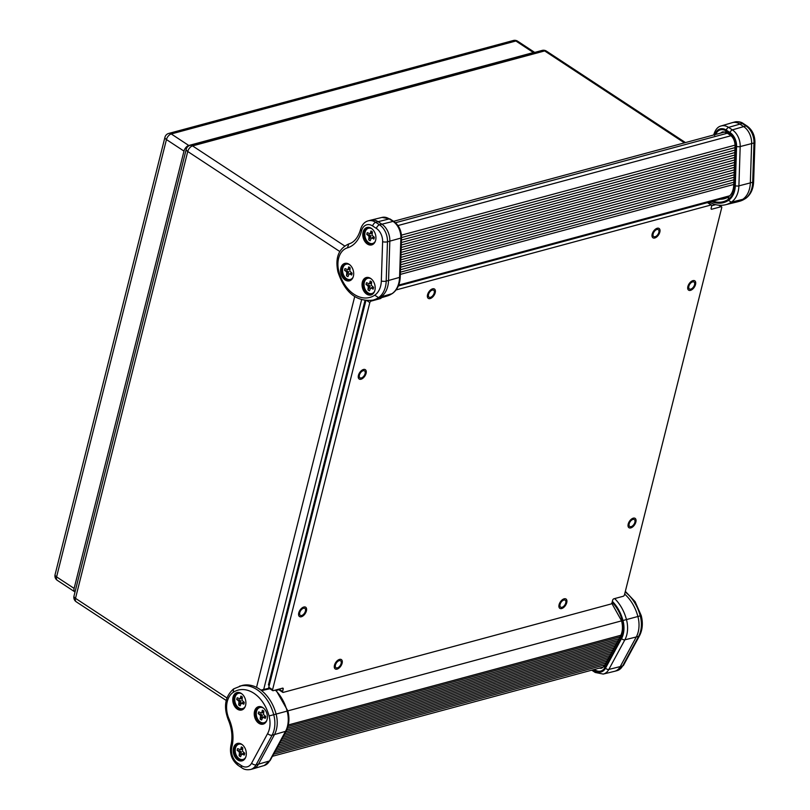 <?xml version="1.0" encoding="UTF-8"?>
<svg xmlns="http://www.w3.org/2000/svg" width="810" height="810" viewBox="0 0 810 810"><rect width="100%" height="100%" fill="white"/><g stroke="black" fill="none" stroke-linecap="round" stroke-linejoin="round"><path stroke-width="1.21" d="M711.737 205.72L715.676 204.657M279.45 689.907A1.367 0.759 -56.7 0 1 278.994 689.857A1.367 0.759 -56.7 0 1 278.772 689.178M269.406 688.186A1.367 0.759 -56.7 0 1 268.96 688.135A1.367 0.759 -56.7 0 1 268.768 687.245L365.867 300.712M301.684 615.499A4.151 2.308 123.3 0 0 305.066 612.147A4.151 2.308 123.3 0 0 304.864 608.421A4.151 2.308 123.3 0 0 303.497 608.28A4.151 2.308 123.3 0 0 300.105 611.631A4.151 2.308 123.3 0 0 300.308 615.357A4.151 2.308 123.3 0 0 301.684 615.499M631.132 526.642A4.151 2.308 123.3 0 0 634.524 523.29A4.151 2.308 123.3 0 0 634.321 519.564A4.151 2.308 123.3 0 0 632.944 519.423A4.151 2.308 123.3 0 0 629.552 522.774A4.151 2.308 123.3 0 0 629.755 526.5A4.151 2.308 123.3 0 0 631.132 526.642M562.008 607.287A4.151 2.308 123.3 0 0 565.4 603.936A4.151 2.308 123.3 0 0 565.198 600.21A4.151 2.308 123.3 0 0 563.821 600.068A4.151 2.308 123.3 0 0 560.429 603.42A4.151 2.308 123.3 0 0 560.641 607.146A4.151 2.308 123.3 0 0 562.008 607.287M655.098 236.733A4.151 2.308 123.3 0 0 658.49 233.381A4.151 2.308 123.3 0 0 658.287 229.655A4.151 2.308 123.3 0 0 656.91 229.513A4.151 2.308 123.3 0 0 653.518 232.855A4.151 2.308 123.3 0 0 653.721 236.591A4.151 2.308 123.3 0 0 655.098 236.733M690.798 289.109A4.151 2.308 123.3 0 0 694.19 285.758A4.151 2.308 123.3 0 0 693.988 282.032A4.151 2.308 123.3 0 0 692.611 281.88A4.151 2.308 123.3 0 0 689.229 285.231A4.151 2.308 123.3 0 0 689.431 288.957A4.151 2.308 123.3 0 0 690.798 289.109M430.475 297.31A4.151 2.308 123.3 0 0 433.866 293.959A4.151 2.308 123.3 0 0 433.654 290.233A4.151 2.308 123.3 0 0 432.287 290.091A4.151 2.308 123.3 0 0 428.895 293.443A4.151 2.308 123.3 0 0 429.097 297.169A4.151 2.308 123.3 0 0 430.475 297.31M337.385 667.875A4.151 2.308 123.3 0 0 340.777 664.524A4.151 2.308 123.3 0 0 340.575 660.798A4.151 2.308 123.3 0 0 339.198 660.656A4.151 2.308 123.3 0 0 335.806 664.008A4.151 2.308 123.3 0 0 336.008 667.734A4.151 2.308 123.3 0 0 337.385 667.875M361.351 377.956A4.151 2.308 123.3 0 0 364.743 374.615A4.151 2.308 123.3 0 0 364.541 370.889A4.151 2.308 123.3 0 0 363.163 370.737A4.151 2.308 123.3 0 0 359.772 374.088A4.151 2.308 123.3 0 0 359.974 377.814A4.151 2.308 123.3 0 0 361.351 377.956M268.768 687.245L272.565 689.745L369.826 302.555A1.367 0.759 -56.7 0 1 371.061 301.117L380.416 298.586A1.367 0.759 123.3 0 0 381.419 297.705M272.565 689.745A1.367 0.759 123.3 0 0 272.747 690.626A1.367 0.759 123.3 0 0 273.193 690.677L282.558 688.156A1.367 0.759 123.3 0 1 283.004 688.196A1.367 0.759 123.3 0 1 283.196 689.087L282.001 688.308M279.015 689.107L282.599 691.467L283.196 689.087M282.599 691.467A1.367 0.759 123.3 0 0 282.781 692.347A1.367 0.759 123.3 0 0 283.237 692.398L610.811 604.047A1.367 0.759 -56.7 0 0 612.046 602.61L612.644 600.23A1.367 0.759 123.3 0 1 613.879 598.792L623.234 596.271A1.367 0.759 -56.7 0 0 624.469 594.823L721.73 207.644A1.367 0.759 123.3 0 0 721.548 206.752A1.367 0.759 123.3 0 0 721.102 206.702L718.824 205.214M711.069 208.788L711.737 209.233L721.102 206.702M711.737 209.233A1.367 0.759 -56.7 0 1 711.291 209.182A1.367 0.759 -56.7 0 1 711.099 208.291L711.696 205.922A1.367 0.759 123.3 0 0 711.514 205.031A1.367 0.759 123.3 0 0 711.058 204.981L707.464 202.621M396.08 289.94L711.058 204.981M564.135 598.813A5.589 3.108 123.3 0 0 559.568 603.328A5.589 3.108 123.3 0 0 559.842 608.351A5.589 3.108 123.3 0 0 565.512 605.384A5.589 3.108 123.3 0 0 565.987 599.005A5.589 3.108 123.3 0 0 564.135 598.813M303.811 607.024A5.589 3.108 123.3 0 0 299.244 611.54A5.589 3.108 123.3 0 0 299.518 616.562A5.589 3.108 123.3 0 0 305.188 613.595A5.589 3.108 123.3 0 0 305.664 607.216A5.589 3.108 123.3 0 0 303.811 607.024M633.258 518.167A5.589 3.108 123.3 0 0 628.692 522.683A5.589 3.108 123.3 0 0 628.965 527.705A5.589 3.108 123.3 0 0 634.635 524.738A5.589 3.108 123.3 0 0 635.111 518.359A5.589 3.108 123.3 0 0 633.258 518.167M657.224 228.258A5.589 3.108 123.3 0 0 652.658 232.764A5.589 3.108 123.3 0 0 652.931 237.786A5.589 3.108 123.3 0 0 658.601 234.829A5.589 3.108 123.3 0 0 659.077 228.45A5.589 3.108 123.3 0 0 657.224 228.258M692.935 280.625A5.589 3.108 123.3 0 0 688.358 285.14A5.589 3.108 123.3 0 0 688.632 290.162A5.589 3.108 123.3 0 0 694.302 287.206A5.589 3.108 123.3 0 0 694.778 280.827A5.589 3.108 123.3 0 0 692.935 280.625M432.601 288.836A5.589 3.108 123.3 0 0 428.034 293.352A5.589 3.108 123.3 0 0 428.308 298.374A5.589 3.108 123.3 0 0 433.978 295.417A5.589 3.108 123.3 0 0 434.454 289.028A5.589 3.108 123.3 0 0 432.601 288.836M339.511 659.401A5.589 3.108 123.3 0 0 334.945 663.917A5.589 3.108 123.3 0 0 335.218 668.938A5.589 3.108 123.3 0 0 340.888 665.972A5.589 3.108 123.3 0 0 341.364 659.593A5.589 3.108 123.3 0 0 339.511 659.401M363.477 369.481A5.589 3.108 123.3 0 0 358.911 373.997A5.589 3.108 123.3 0 0 359.184 379.019A5.589 3.108 123.3 0 0 364.854 376.063A5.589 3.108 123.3 0 0 365.33 369.684A5.589 3.108 123.3 0 0 363.477 369.481M734.751 155.044L401.284 244.984M401.365 242.514L734.832 152.574M401.203 247.455L734.67 157.515M734.589 159.995L401.122 249.925M734.913 150.103L401.446 240.033M401.527 237.563L734.994 147.623M401.041 252.406L734.508 162.466M734.427 164.936L400.96 254.877M735.065 145.152L401.446 235.133M400.879 257.347L734.346 167.407M734.265 169.877L400.798 259.818M400.393 272.18L733.86 182.25M400.717 262.288L734.184 172.358M734.103 174.828L400.636 264.769M733.941 179.769L400.474 269.71M400.555 267.239L734.022 177.299M277.567 746.79L608.978 657.406M607.966 659.269L276.554 748.653M609.991 655.543L278.579 744.927M279.582 743.064L610.993 653.68M275.552 750.516L606.963 661.132M605.951 662.995L274.539 752.379M612.006 651.817L280.594 741.201M281.596 739.338L613.008 649.954M273.537 754.242L604.948 664.858M614.021 648.091L282.609 737.475M283.611 735.612L615.023 646.228M620.065 636.913L287.945 726.489M616.035 644.365L284.624 733.749M285.636 731.886L617.038 642.502M287.378 728.231L619.063 638.776M618.05 640.639L286.608 730.033M364.966 300.601L268.424 684.936L269.224 685.462M711.737 205.71L714.501 204.97L712.284 203.512M710.319 202.581L708.527 203.067M372.63 225.96A3.442 1.914 -56.7 0 1 375.739 222.335L378.098 221.697A15.643 11.016 -105.1 0 0 370.788 220.158A15.643 11.016 -105.1 0 0 370.605 220.209L368.246 220.836A15.643 11.016 -105.1 0 1 375.739 222.335L379.515 224.815L393.042 221.393L389.266 218.913L378.098 221.697L381.875 224.178A15.643 11.016 -105.1 0 1 389.833 241.177L388.547 280.483L399.563 277.384L400.859 238.079L387.474 241.805A15.643 11.016 -105.1 0 0 379.515 224.815A3.442 1.914 123.3 0 0 376.407 228.44L372.63 225.96A12.211 8.596 -105.1 0 0 361.483 231.012L360.511 229.534C361.928 224.745 364.51 221.849 368.246 220.836M371.537 294.779A9.031 6.359 74.9 0 1 367.821 293.797A9.031 6.359 74.9 0 1 363.234 285.059A9.031 6.359 74.9 0 1 366.859 277.425M350.052 280.645A9.031 6.359 74.9 0 1 346.326 279.663A9.031 6.359 74.9 0 1 341.749 270.925A9.031 6.359 74.9 0 1 345.374 263.291M372.296 244.711A9.031 6.359 74.9 0 1 368.57 243.729A9.031 6.359 74.9 0 1 363.994 234.991A9.031 6.359 74.9 0 1 367.618 227.357M370.585 278.407A9.031 6.359 74.9 0 1 375.182 287.56A9.031 6.359 74.9 0 1 370.96 294.972A9.031 6.359 74.9 0 1 362.475 287.914A9.031 6.359 74.9 0 1 366.262 277.546A9.031 6.359 74.9 0 1 370.585 278.407M371.334 228.339A9.031 6.359 74.9 0 1 375.931 237.502A9.031 6.359 74.9 0 1 371.719 244.903A9.031 6.359 74.9 0 1 363.224 237.846A9.031 6.359 74.9 0 1 367.011 227.478A9.031 6.359 74.9 0 1 371.334 228.339M349.1 264.273A9.031 6.359 74.9 0 1 353.686 273.426A9.031 6.359 74.9 0 1 349.475 280.837A9.031 6.359 74.9 0 1 340.99 273.78A9.031 6.359 74.9 0 1 344.776 263.412A9.031 6.359 74.9 0 1 349.1 264.273M361.483 231.012A33.301 23.439 74.9 0 1 347.409 247.85L348.826 243.901C338.61 248.599 334.986 257.904 337.922 271.836C344.776 292.602 356.491 302.029 373.056 300.115L375.415 299.477A36.278 25.545 -105.1 0 0 375.84 299.366A36.278 25.545 -105.1 0 0 380.872 296.986A24.249 17.071 -105.1 0 0 388.547 280.483L386.188 281.121A3.442 0.972 -178.1 0 1 381.328 281.009L382.614 241.704A3.442 0.972 1.9 0 0 387.474 241.805L386.188 281.121A24.249 17.071 -105.1 0 1 378.513 297.624L374.746 295.174A20.807 14.651 -105.1 0 0 381.328 281.009M753.634 181.632C753.32 189.186 750.617 194.825 745.524 198.541L745.028 198.774A24.249 17.071 74.9 0 0 752.692 182.26L750.333 182.898L751.629 143.593L740.188 146.559L738.902 185.865L750.333 182.898A24.249 17.071 74.9 0 1 742.669 199.402A36.278 25.545 74.9 0 1 737.211 201.903A36.278 25.545 74.9 0 1 736.786 202.014L725.476 204.768A35.994 25.343 -105.1 0 0 731.319 202.176A23.956 16.868 -105.1 0 0 738.902 185.865A2.582 0.729 -178.1 0 1 735.288 185.784L736.573 146.468A2.582 0.729 1.9 0 0 740.188 146.559A15.36 10.813 -105.1 0 0 732.372 129.873L743.671 126.603A15.643 11.016 74.9 0 1 751.629 143.593L753.988 142.955A3.442 0.972 1.9 0 0 754.92 142.327L753.634 181.632A3.442 0.972 -178.1 0 1 752.692 182.26L753.988 142.955A15.643 11.016 74.9 0 0 746.03 125.965L742.254 123.474A3.442 1.914 -56.7 0 1 743.388 123.596L747.164 126.087A3.442 1.914 123.3 0 0 746.03 125.965L743.671 126.603L739.894 124.112L728.595 127.393L732.372 129.873A2.582 1.438 123.3 0 0 730.073 132.587L726.297 130.106A2.582 1.438 -56.7 0 1 728.595 127.393A15.36 10.813 -105.1 0 0 721.062 125.975L732.22 122.674A15.643 11.016 74.9 0 1 732.402 122.624A15.643 11.016 74.9 0 1 739.894 124.112L742.254 123.474A15.643 11.016 74.9 0 0 734.761 121.986C738.386 121.389 741.261 121.925 743.388 123.596M614.719 671.277L617.078 670.639A15.643 11.016 74.9 0 0 622.606 665.962L638.634 636.346A3.442 1.964 28.4 0 0 639.546 635.688L623.518 665.304A3.442 1.964 -151.6 0 1 622.606 665.962L620.247 666.589A15.643 11.016 74.9 0 1 614.719 671.277A15.643 11.016 74.9 0 1 614.527 671.318L603.227 674.072A15.36 10.813 -105.1 0 0 608.837 669.435L620.247 666.589L636.275 636.974L624.864 639.819L608.837 669.435A2.582 1.468 -151.6 0 1 605.515 668.179L621.543 638.563A2.582 1.468 28.4 0 0 624.864 639.819A23.956 16.868 -105.1 0 0 626.464 619.579L622.971 620.511A21.384 15.056 -105.1 0 1 621.543 638.563M624.652 594.105A36.278 25.545 74.9 0 1 637.895 616.501A24.249 17.071 74.9 0 1 636.275 636.974L638.634 636.346A24.249 17.071 74.9 0 0 640.254 615.863L626.464 619.579A35.994 25.343 -105.1 0 0 614.648 598.58M263.736 723.938A9.031 6.359 74.9 0 1 255.849 716.759A9.031 6.359 74.9 0 1 259.048 706.593M242.241 709.803A9.031 6.359 74.9 0 1 234.363 702.624A9.031 6.359 74.9 0 1 237.563 692.459M242.686 760.661A9.031 6.359 74.9 0 1 234.799 753.482A9.031 6.359 74.9 0 1 238.008 743.307M262.774 707.565A9.031 6.359 74.9 0 1 267.371 716.728A9.031 6.359 74.9 0 1 263.149 724.14A9.031 6.359 74.9 0 1 254.664 717.083A9.031 6.359 74.9 0 1 258.451 706.705A9.031 6.359 74.9 0 1 262.774 707.565M241.724 744.289A9.031 6.359 74.9 0 1 246.321 753.452A9.031 6.359 74.9 0 1 242.109 760.853A9.031 6.359 74.9 0 1 233.624 753.796A9.031 6.359 74.9 0 1 237.401 743.428A9.031 6.359 74.9 0 1 241.724 744.289M241.289 693.431A9.031 6.359 74.9 0 1 245.886 702.594A9.031 6.359 74.9 0 1 241.663 710.005A9.031 6.359 74.9 0 1 233.179 702.948A9.031 6.359 74.9 0 1 236.965 692.57A9.031 6.359 74.9 0 1 241.289 693.431M233.179 692.378A32.845 23.115 74.9 0 1 269.042 715.959L273.74 714.714A24.249 17.071 -105.1 0 1 272.119 735.197L274.479 734.559A24.249 17.071 -105.1 0 0 276.099 714.076A36.278 25.545 -105.1 0 0 261.589 690.626A36.278 25.545 -105.1 0 0 241.947 685.523L233.624 688.885L233.179 692.378A20.807 14.651 -105.1 0 0 229.048 718.996A33.301 23.439 74.9 0 1 231.873 746.962A12.211 8.596 -105.1 0 0 237.684 763.162L241.461 765.642A3.442 1.914 123.3 0 0 241.927 767.88C244.053 769.551 246.928 770.087 250.563 769.49A15.643 11.016 -105.1 0 0 256.092 764.812A3.442 1.964 -151.6 0 1 251.626 763.152L267.644 733.536A3.442 1.964 28.4 0 0 272.119 735.197L256.092 764.812L258.451 764.174L269.507 760.954L285.535 731.339L274.479 734.559L258.451 764.174A15.643 11.016 -105.1 0 1 253.105 768.801A15.643 11.016 -105.1 0 1 252.923 768.852L250.563 769.49M261.589 690.626L269.862 688.733M373.623 237.755L373.845 239.092L372.489 238.201L373.623 237.755L373.035 237.35L371.344 238.059L370.18 240.742A5.164 3.635 74.9 0 1 369.431 240.357A5.164 3.635 74.9 0 1 368.732 239.79L369.056 236.55L368.175 235.366L369.36 234.951L370.98 236.004L368.732 239.79M369.36 234.951L366.819 234.475A5.164 3.635 74.9 0 1 367.284 232.642L369.775 233.675L371.729 232.48L371.628 233.432L369.775 233.675M371.729 232.48L370.94 230.992A5.164 3.635 74.9 0 1 371.689 231.376A5.164 3.635 74.9 0 1 372.397 231.944L372.063 235.183L374.301 237.269A5.164 3.635 74.9 0 1 373.845 239.092M371.932 228.774A7.908 5.569 -105.1 0 0 365.016 232.48A7.908 5.569 -105.1 0 0 368.833 242.747A7.908 5.569 -105.1 0 0 375.313 241.309M372.489 238.201L371.344 238.059M370.393 237.826L369.158 238.089M370.98 236.004L369.056 236.55M366.819 234.475L368.175 235.366M370.94 230.992L370.514 232.693M372.873 287.823L373.086 289.16L371.729 288.269L372.873 287.823L372.276 287.418L370.595 288.127L369.431 290.81A5.164 3.635 74.9 0 1 368.682 290.425A5.164 3.635 74.9 0 1 367.973 289.858L368.307 286.618L367.426 285.434L368.601 285.019L370.231 286.072L367.973 289.858M368.601 285.019L366.069 284.543A5.164 3.635 74.9 0 1 366.525 282.71L369.026 283.743L370.98 282.538L370.879 283.5L369.026 283.743M370.98 282.538L370.19 281.06A5.164 3.635 74.9 0 1 370.94 281.445A5.164 3.635 74.9 0 1 371.638 282.012L371.314 285.252L373.552 287.337A5.164 3.635 74.9 0 1 373.086 289.16M371.183 278.842A7.908 5.569 -105.1 0 0 364.267 282.548A7.908 5.569 -105.1 0 0 368.084 292.815A7.908 5.569 -105.1 0 0 374.564 291.377M371.729 288.269L370.595 288.127M369.633 287.894L368.398 288.158M370.231 286.072L368.307 286.618M366.069 284.543L367.426 285.434M370.19 281.06L369.755 282.761M351.388 273.689L351.601 275.025L350.244 274.134L351.388 273.689L350.791 273.284L349.11 273.993L347.946 276.676A5.164 3.635 74.9 0 1 347.196 276.291A5.164 3.635 74.9 0 1 346.488 275.724L346.812 272.484L345.941 271.299L347.115 270.884L348.745 271.937L346.488 275.724M347.115 270.884L344.584 270.398A5.164 3.635 74.9 0 1 345.04 268.576L347.541 269.608L349.495 268.404L349.383 269.365L347.541 269.608M349.495 268.404L348.695 266.925A5.164 3.635 74.9 0 1 349.454 267.31A5.164 3.635 74.9 0 1 350.153 267.877L349.829 271.117L352.056 273.203A5.164 3.635 74.9 0 1 351.601 275.025M349.697 264.708A7.908 5.569 -105.1 0 0 342.782 268.414A7.908 5.569 -105.1 0 0 346.589 278.68A7.908 5.569 -105.1 0 0 353.079 277.243M350.244 274.134L349.11 273.993M348.148 273.76L346.913 274.023M348.745 271.937L346.812 272.484M344.584 270.398L345.941 271.299M348.695 266.925L348.27 268.626M242.129 748.43L242.018 749.382L240.165 749.635L242.129 748.43L241.329 746.942A5.164 3.635 74.9 0 1 242.079 747.326A5.164 3.635 74.9 0 1 242.787 747.893L242.463 751.133L244.691 753.219A5.164 3.635 74.9 0 1 244.235 755.042L241.734 754.009L240.58 756.702A5.164 3.635 74.9 0 1 239.821 756.317A5.164 3.635 74.9 0 1 239.122 755.74L239.446 752.5L238.565 751.315L239.75 750.9L241.37 751.953L239.446 752.5M241.734 754.009L243.425 753.3L244.235 755.042M242.332 744.724A7.908 5.569 -105.1 0 0 235.416 748.43A7.908 5.569 -105.1 0 0 239.223 758.697A7.908 5.569 -105.1 0 0 245.713 757.259M241.37 751.953L240.783 753.776L239.547 754.039M240.783 753.776L239.122 755.74M239.75 750.9L237.208 750.424L238.565 751.315M237.208 750.424A5.164 3.635 74.9 0 1 237.674 748.602L240.165 749.635M241.329 746.942L240.904 748.642M244.023 753.705L242.878 754.15M241.684 697.572L241.582 698.534L239.73 698.777L241.684 697.572L240.894 696.084A5.164 3.635 74.9 0 1 241.643 696.468A5.164 3.635 74.9 0 1 242.342 697.046L242.018 700.285L244.256 702.361A5.164 3.635 74.9 0 1 243.79 704.184L241.299 703.151L240.135 705.844A5.164 3.635 74.9 0 1 239.385 705.459A5.164 3.635 74.9 0 1 238.677 704.892L239.011 701.652L238.13 700.458L239.304 700.042L240.934 701.096L239.011 701.652M241.299 703.151L242.99 702.452L243.79 704.184M241.886 693.866A7.908 5.569 -105.1 0 0 234.971 697.582A7.908 5.569 -105.1 0 0 238.788 707.849A7.908 5.569 -105.1 0 0 245.268 706.411M240.934 701.096L240.337 702.928L239.112 703.191M240.337 702.928L238.677 704.892M239.304 700.042L236.773 699.567L238.13 700.458M236.773 699.567A5.164 3.635 74.9 0 1 237.229 697.744L239.73 698.777M240.894 696.084L240.459 697.785M243.577 702.857L242.433 703.293M263.169 711.706L263.068 712.668L261.215 712.911L263.169 711.706L262.379 710.218A5.164 3.635 74.9 0 1 263.128 710.603A5.164 3.635 74.9 0 1 263.837 711.18L263.503 714.42L265.741 716.496A5.164 3.635 74.9 0 1 265.285 718.318L262.784 717.285L261.62 719.979A5.164 3.635 74.9 0 1 260.871 719.594A5.164 3.635 74.9 0 1 260.172 719.027L260.496 715.787L259.615 714.592L260.8 714.177L262.42 715.23L260.496 715.787M262.784 717.285L264.475 716.587L265.285 718.318M263.371 708.001A7.908 5.569 -105.1 0 0 256.456 711.717A7.908 5.569 -105.1 0 0 260.273 721.983A7.908 5.569 -105.1 0 0 266.753 720.546M262.42 715.23L261.833 717.063L260.597 717.326M261.833 717.063L260.172 719.027M260.8 714.177L258.258 713.701L259.615 714.592M258.258 713.701A5.164 3.635 74.9 0 1 258.714 711.879L261.215 712.911M262.379 710.218L261.954 711.919M265.062 716.992L263.928 717.427M534.529 52.468A5.316 2.956 123.3 0 0 533.415 52.539L515.879 41.006L171.254 133.954L188.791 145.486L533.415 52.539M188.791 145.486A5.316 2.956 123.3 0 0 183.981 151.095L166.445 139.563L56.589 576.892L74.125 588.424L183.981 151.095M74.125 588.424A5.316 2.956 123.3 0 0 74.844 591.877A5.316 2.956 123.3 0 0 75.016 591.978M367.143 300.793L369.826 302.555M379.799 298.191L380.416 298.586M371.061 301.117L370.352 300.652M395.472 222.73L727.329 133.225M397.963 225.555L731.015 135.726M729.739 195.787L398.692 285.079M733.779 184.457L400.322 274.398M276.342 690.393L278.853 689.715M287.833 710.876L621.584 620.855L611.753 603.258M288.33 724.96L620.916 635.253M370.788 220.158L382.087 217.404A15.36 10.813 74.9 0 1 389.266 218.913A2.582 1.438 -56.7 0 1 390.086 219.014L393.862 221.494A2.582 1.438 123.3 0 0 393.042 221.393A15.36 10.813 74.9 0 1 400.859 238.079A2.582 0.729 1.9 0 0 401.527 237.613L400.241 276.929A2.582 0.729 -178.1 0 1 399.563 277.384A23.956 16.868 74.9 0 1 391.989 293.696L392.658 293.22M348.796 243.911L348.826 243.901C351.601 243.253 357.352 240.408 360.511 229.534M347.409 247.85A20.807 14.651 -105.1 0 0 338.884 271.583L338.904 271.563M382.614 241.704A12.211 8.596 -105.1 0 0 376.407 228.44M374.746 295.174A32.845 23.115 74.9 0 1 338.884 271.583M400.241 276.929C399.907 284.401 397.275 289.94 392.334 293.534L386.998 296.055A35.994 25.343 74.9 0 0 391.989 293.696L378.513 297.624A36.278 25.545 -105.1 0 1 373.056 300.115M745.524 198.541L739.571 201.265A36.278 25.545 74.9 0 0 745.028 198.774L731.319 202.176L728.524 200.333A21.384 15.056 -105.1 0 0 735.288 185.784M720.728 133.073A9.224 6.5 74.9 0 1 722.945 131.827L726.438 132.637A2.582 1.438 -56.7 0 1 726.084 130.957L729.861 133.437A2.582 1.438 123.3 0 0 730.215 135.118L726.438 132.637M728.21 197.053A29.859 21.02 74.9 0 1 724.656 198.632A29.859 21.02 74.9 0 1 719.999 199.24M715.767 134.409A11.806 8.313 74.9 0 1 726.084 130.957M735.055 145.699A2.582 0.729 1.9 0 0 735.865 146.266L734.579 185.571A2.582 0.729 -178.1 0 1 733.769 185.004L735.055 145.699C734.933 140.95 733.313 137.427 730.215 135.118M729.861 133.437A11.806 8.313 74.9 0 1 735.865 146.266M734.579 185.571A20.402 14.367 74.9 0 1 728.119 199.462L728.797 196.678M728.119 199.462A32.441 22.832 74.9 0 1 712.84 201.174M736.573 146.468A12.778 9.001 -105.1 0 0 730.073 132.587M714.633 135.391L714.572 133.741M726.297 130.106A12.778 9.001 -105.1 0 0 714.835 134.662M728.524 200.333A33.413 23.52 74.9 0 1 711.403 201.558M709.924 201.963A2.582 1.539 117.2 0 0 710.461 202.662C715.483 205.214 720.485 205.922 725.476 204.768M621.584 620.865C623.032 626.829 622.647 631.942 620.44 636.214A2.582 1.468 28.4 0 0 620.946 637.915L604.918 667.531A2.582 1.468 -151.6 0 1 604.422 665.83L601.921 668.078A9.224 6.5 74.9 0 1 599.37 668.108M593.295 669.749L594.874 670.791A2.582 1.438 123.3 0 0 595.228 672.462L603.227 674.072M594.874 670.791A12.778 9.001 -105.1 0 0 605.515 668.179M622.293 620.673L622.313 620.683A20.402 14.367 74.9 0 1 620.946 637.915M595.36 669.192A2.582 1.438 123.3 0 0 595.087 669.941L594.368 669.465M604.918 667.531A11.806 8.313 74.9 0 1 595.087 669.941M612.137 602.245A32.441 22.832 74.9 0 1 622.313 620.683M612.36 601.374A33.413 23.52 74.9 0 1 622.971 620.511M625.188 591.978A36.278 25.545 74.9 0 1 640.254 615.863M241.461 765.642A12.211 8.596 -105.1 0 0 251.626 763.152M241.927 767.88L238.15 765.399A3.442 1.914 -56.7 0 1 237.684 763.162M233.624 688.885C225.109 696.317 223.317 706.603 228.258 719.746C231.964 728.565 232.845 737.14 230.901 745.483L231.873 746.962M229.311 719.675L229.048 718.996M269.042 715.959A20.807 14.651 74.9 0 1 267.644 733.536M239.588 686.161A36.278 25.545 -105.1 0 1 273.74 714.714L287.135 711.099A23.956 16.868 74.9 0 1 285.535 731.339A2.582 1.468 28.4 0 0 286.183 730.853C289.16 724.99 289.717 718.338 287.844 710.907L275.886 689.948M286.183 730.853L270.165 760.469A2.582 1.468 -151.6 0 1 269.507 760.954A15.36 10.813 74.9 0 1 264.262 765.501L253.105 768.801M287.115 711.089L287.135 711.099A35.994 25.343 74.9 0 0 275.319 690.11M166.445 139.563A5.316 2.956 -56.7 0 1 171.254 133.954A5.316 3.736 74.9 0 0 168.703 133.448A5.316 5.316 0 0 0 164.936 137.285A5.316 2.349 14.1 0 0 166.445 139.563M74.844 591.877L57.307 580.345A5.316 2.956 -56.7 0 1 56.589 576.892A5.316 2.349 -165.9 0 1 55.08 574.614L164.936 137.285M515.879 41.006A5.316 2.956 -56.7 0 1 517.63 41.188A5.316 5.316 0 0 0 513.327 40.5A5.316 3.736 74.9 0 1 515.879 41.006M339.744 251.485L187.748 151.5L75.502 598.337L226.942 697.957M256.537 687.366L354.689 296.642M684.43 142.864L544.664 50.929L192.557 145.901L344.635 245.936M361.574 299.862L263.706 689.462M546.426 51.111A5.316 2.956 123.3 0 0 544.664 50.929A5.316 3.736 -105.1 0 0 542.123 50.422A5.316 5.316 0 0 1 546.426 51.111L685.473 142.58M73.993 596.059A5.316 5.316 0 0 0 76.231 601.789A5.316 2.956 123.3 0 1 75.502 598.337A5.316 2.349 -165.9 0 1 73.993 596.059L186.239 149.222A5.316 2.349 14.1 0 0 187.748 151.5A5.316 2.956 123.3 0 1 192.557 145.901A5.316 3.736 -105.1 0 0 190.006 145.395L542.123 50.422M721.548 206.752L719.26 205.244M711.514 205.031L707.737 202.551M272.747 690.626L268.96 688.135M282.781 692.347L278.994 689.857M724.98 131.929L393.579 221.312M728.129 197.053L398.328 286.001M276.261 690.312L278.812 689.624M272.423 756.287L603.622 666.964M382.087 217.404L390.086 219.014M393.862 221.494C398.925 225.271 401.487 230.648 401.527 237.613M386.998 296.055L375.84 299.366M747.164 126.087C752.308 129.914 754.89 135.331 754.92 142.327M732.402 122.624L734.761 121.986M737.211 201.903L739.571 201.265M733.769 185.004C733.394 190.715 731.632 194.663 728.453 196.84L724.656 198.632M713.721 134.966L713.894 134.288C715.483 129.478 717.873 126.714 721.062 125.975M709.671 202.024A2.582 2.582 0 0 0 710.461 202.662M623.518 665.304L617.078 670.639M591.735 670.174L595.228 672.462M620.44 636.214L604.422 665.83M625.34 591.371L635.07 601.638L641.236 615.59C643.12 623.042 642.553 629.745 639.546 635.688M230.901 745.483C229.453 753.766 231.862 760.408 238.15 765.399M260.921 690.1L269.082 688.216M270.165 760.469L264.262 765.501M55.08 574.614A5.316 5.316 0 0 0 57.307 580.345M534.711 52.427L517.63 41.188M168.703 133.448L513.327 40.5M190.006 145.395A5.316 5.316 0 0 0 186.239 149.222M76.231 601.789L226.213 700.458"/></g></svg>

